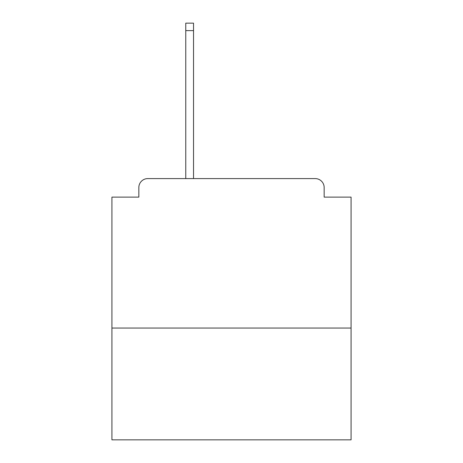<?xml version="1.0" encoding="UTF-8"?>
<svg xmlns="http://www.w3.org/2000/svg" width="463" height="463" viewBox="0 0 463 463"><rect width="100%" height="100%" fill="white"/><g stroke="black" fill="none" stroke-linecap="round" stroke-linejoin="round"><path stroke-width="0.69" d="M351.07 328.053L351.07 197.122L324.164 197.122L324.164 187.556A8.965 8.965 0 0 0 315.199 178.591L147.801 178.591A8.965 8.965 0 0 0 138.836 187.556L138.836 197.122L111.93 197.122L111.93 439.85L351.07 439.85L351.07 328.053L111.93 328.053M138.836 187.556L138.836 197.122M315.199 178.591L278.13 178.591M184.87 178.591L147.801 178.591M324.164 197.122L324.164 187.556M193.534 30.622L185.767 30.622L185.767 23.15L193.534 23.15L193.534 178.591M185.767 30.622L185.767 178.591"/></g></svg>
